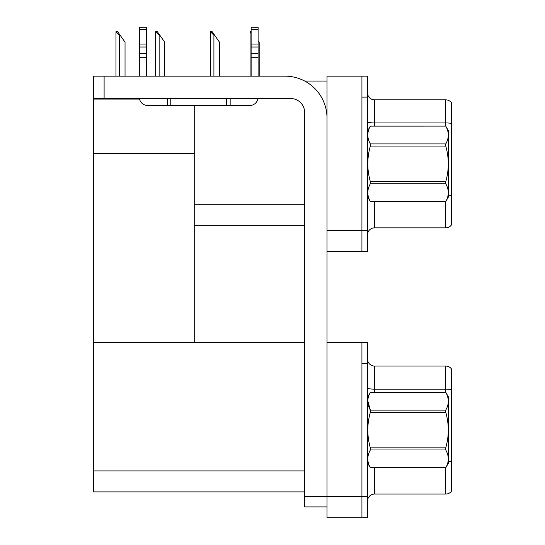 <?xml version="1.0" encoding="UTF-8"?>
<svg xmlns="http://www.w3.org/2000/svg" width="545" height="545" viewBox="0 0 545 545"><rect width="100%" height="100%" fill="white"/><g stroke="black" fill="none" stroke-linecap="round" stroke-linejoin="round"><path stroke-width="0.82" d="M304.73 81.048L327 81.048M304.641 204.722L194.245 204.722L194.245 153.581L93.631 153.581L93.631 76.157L104.109 76.157L104.109 98.522L290.669 98.522A13.972 13.972 0 0 1 304.641 112.495L304.641 496.441L327 496.441M361.935 342.369L361.935 517.75L367.528 517.75L367.528 342.369L327 342.369L327 76.157L361.935 76.157L361.935 251.538L327 251.538L327 230.576L361.935 230.576L361.935 251.538L367.528 251.538L367.528 230.576L361.935 230.576L361.935 97.119L367.528 97.119L367.528 230.576M194.245 225.684L304.641 225.684M194.245 105.505L194.245 342.369L93.631 342.369L93.631 153.581M93.631 99.081L139.554 99.081M327 251.538L327 517.75L361.935 517.75L361.935 363.331L367.528 363.331M304.641 491.897L93.631 491.897L93.631 342.369L304.641 342.369M367.528 234.841A6.99 6.99 0 0 1 374.51 227.851L445.783 227.851L445.783 201.527M451.369 102.644A6.99 6.99 0 0 0 445.783 99.844A6.99 6.99 0 0 1 451.369 102.644L451.369 225.058A6.99 6.99 0 0 1 445.783 227.851M361.935 76.157L367.528 76.157L367.528 97.119M451.369 123.429L451.369 123.913L451.369 123.429A6.99 1.213 180 0 0 445.783 122.945L445.783 99.844L374.51 99.844A6.99 6.99 0 0 1 367.528 92.861A6.99 6.99 0 0 0 374.51 99.844L374.51 126.12M451.369 123.913L451.369 195.532A6.99 1.213 180 0 0 448.576 195.151M367.528 501.053A6.99 6.99 0 0 1 374.51 494.063L445.783 494.063L445.783 467.739M451.369 368.856A6.99 6.99 0 0 0 445.783 366.056A6.99 6.99 0 0 1 451.369 368.856L451.369 491.27A6.99 6.99 0 0 1 445.783 494.063M451.369 389.641L451.369 390.125L451.369 389.641A6.99 1.213 180 0 0 445.783 389.15L445.783 366.056L374.51 366.056A6.99 6.99 0 0 1 367.528 359.073A6.99 6.99 0 0 0 374.51 366.056L374.51 392.332M451.369 390.125L451.369 461.744A6.99 1.213 180 0 0 448.576 461.363M259.195 76.157L259.195 42.203L258.105 40.65M250.107 76.157L250.107 31.719L251.122 33.415M251.122 31.719L250.434 31.719M210.752 31.719L212.168 31.719L214.614 35.214L213.919 35.214L210.424 31.719L210.424 76.157M219.506 76.157L219.506 42.203L214.614 35.214M155.972 31.719L157.389 31.719L159.835 35.214L159.14 35.214L155.645 31.719L155.645 76.157M164.726 76.157L164.726 42.203L159.835 35.214M116.283 31.719L117.7 31.719L120.145 35.214L119.45 35.214L115.956 31.719L115.956 76.157M125.037 76.157L125.037 42.203L120.145 35.214M327 506.918L304.641 506.918L304.641 496.441M327 118.081A41.924 41.924 0 0 0 285.076 76.157L104.109 76.157M104.109 98.522L93.631 98.522M257.989 98.522A8.386 8.386 0 0 1 249.719 105.505L147.709 105.505A8.386 8.386 0 0 1 139.438 98.522M251.122 76.157L251.122 57.327L258.105 57.327L258.105 76.157M258.105 29.478L251.122 29.478L251.122 27.25L258.105 27.25L258.105 57.327M251.122 57.327L251.122 53.226L258.105 53.226M258.105 47.006L251.122 47.006L251.122 53.226M251.122 47.006L251.122 29.478M258.105 44.063L251.122 44.063M226.666 105.505L226.666 98.522M170.769 105.505L170.769 98.522M139.322 76.157L139.322 57.327L146.312 57.327L146.312 76.157M167.274 98.522L167.274 105.505L147.709 105.505M139.322 57.327L139.322 53.226L146.312 53.226L146.312 57.327M146.312 29.478L139.322 29.478L139.322 27.25L146.312 27.25L146.312 47.006L139.322 47.006L139.322 53.226M139.322 47.006L139.322 29.478M146.312 47.006L146.312 53.226M146.312 44.063L139.322 44.063M367.528 397.223L370.348 392.332L445.756 392.332L448.576 397.223L448.576 462.903L445.756 467.794C449.135 461.867 449.135 455.94 445.756 449.986L370.348 449.986C366.969 455.893 366.969 461.819 370.348 467.774L445.756 467.774L370.348 467.794L367.528 462.903M445.756 392.332L370.348 392.352C366.969 398.252 366.969 404.179 370.348 410.133L370.348 412.279C366.969 424.105 366.969 435.959 370.348 447.847L370.348 449.986M367.786 400.8L370.348 410.133L445.756 410.133C449.135 404.233 449.135 398.306 445.756 392.352M445.756 410.133L445.756 412.279L370.348 412.279M370.348 447.847L445.756 447.847C449.135 435.959 449.135 424.105 445.756 412.279M445.756 447.847L445.756 449.986M367.528 131.011L370.348 126.14C366.969 132.04 366.969 137.974 370.348 143.921L445.756 143.921C449.135 138.021 449.135 132.094 445.756 126.14L448.576 131.011L448.576 196.691L445.756 201.561C449.135 195.655 449.135 189.728 445.756 183.774L370.348 183.774C366.969 189.68 366.969 195.607 370.348 201.561L445.756 201.582M445.756 143.921L445.756 146.067L370.348 146.067C366.969 157.893 366.969 169.747 370.348 181.635L370.348 183.774M370.348 181.635L445.756 181.635C449.135 169.747 449.135 157.893 445.756 146.067M445.756 181.635L445.756 183.774M370.348 126.12L445.756 126.12L370.348 126.14M367.528 196.691L370.348 201.582M370.348 143.921L370.348 146.067M370.348 201.561L445.756 201.561M327 496.788L367.528 496.788M93.631 470.935L304.641 470.935M374.51 201.582L374.51 227.851M445.783 126.167L445.783 122.945L374.51 122.945A6.99 1.213 0 0 1 367.528 121.726M374.51 467.794L374.51 494.063M445.783 392.38L445.783 389.15L374.51 389.15A6.99 1.213 0 0 1 367.528 387.938M213.919 76.157L213.919 35.214M159.14 76.157L159.14 35.214M119.45 76.157L119.45 35.214M230.16 105.505L230.16 98.522"/></g></svg>
